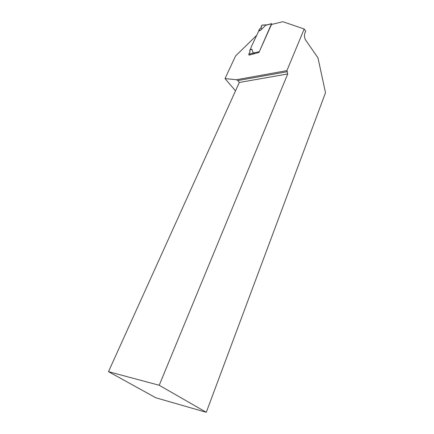 <?xml version="1.0" encoding="UTF-8"?>
<svg xmlns="http://www.w3.org/2000/svg" width="434" height="434" viewBox="0 0 434 434"><rect width="100%" height="100%" fill="white"/><g stroke="black" fill="none" stroke-linecap="round" stroke-linejoin="round"><path stroke-width="0.65" d="M259 52.4L271.489 23.827L272.308 24.282M271.489 23.827L265.673 25.253L260.823 30.027M250.44 49.199L251.872 49.373L250.44 49.199L251.492 46.389L258.691 31.102L260.601 30.179M251.872 49.373L250.103 49.677L249.555 50.919L250.103 51.635L248.796 54.114L253.461 53.089L254.525 53.42M258.995 51.765L253.131 53.008L251.997 49.449M265.673 25.253L266.856 24.874M253.131 53.008L253.461 53.089M266.118 25.053L262.093 25.069L260.91 27.89L259.575 28.953L258.919 30.342L260.639 30.054L258.74 30.977L258.919 30.342M250.391 49.297L250.103 49.677M248.796 54.114L249.029 55.134L258.979 52.438L271.472 24.483L282.854 21.7L304.18 28.997L286.912 70.628L236.487 79.731L225.024 78.587L235.505 90.874M248.904 54.982L250.993 54.521M256.423 35.577L235.597 55.926L225.024 78.587M206.275 412.3L159.207 385.267L108.495 371.661L155.784 397.761L206.275 412.3L325.505 92.735L317.986 57.885L305.758 40.259C304.397 37.948 304.093 35.593 304.847 33.196L305.677 31.177L304.18 28.997M159.207 385.267L287.72 73.954L286.912 70.628M236.487 79.731L237.854 80.55L239.302 82.476L108.495 371.661M287.72 73.954L239.302 82.476M287.416 71.675L237.854 80.55M261.941 25.248C260.942 26.599 260.899 27.884 261.821 29.111M258.957 30.239L261.035 29.897M250.06 49.753L252.127 49.503M266.275 24.993L271.597 23.686M266.834 24.846L262.093 25.069"/></g></svg>
